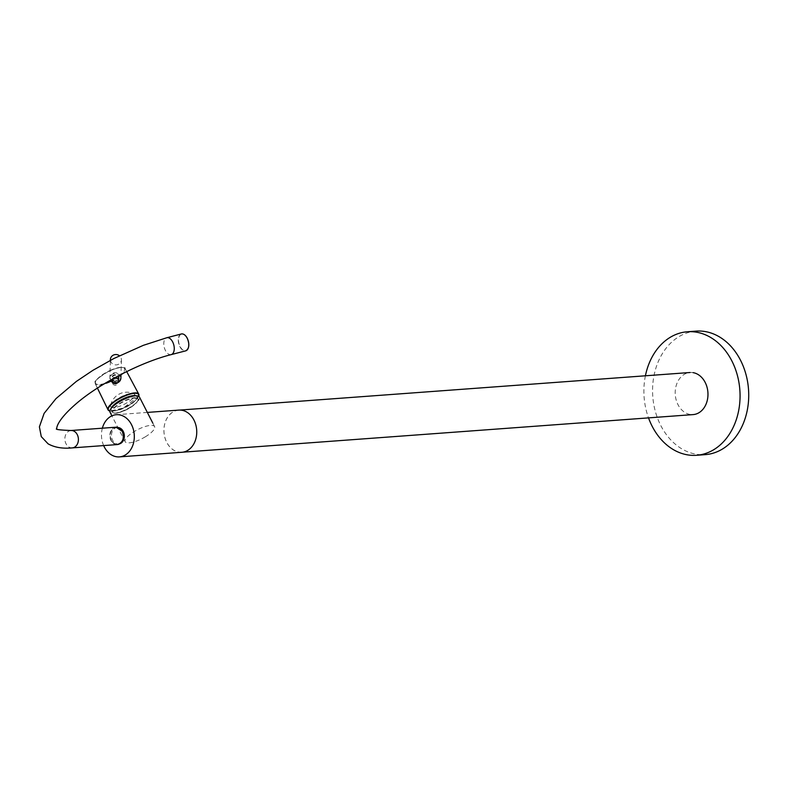 <?xml version="1.0" encoding="UTF-8"?>
<svg xmlns="http://www.w3.org/2000/svg" width="788" height="788" viewBox="0 0 788 788"><rect width="100%" height="100%" fill="white"/><g stroke="black" fill="none" stroke-linecap="round" stroke-linejoin="round"><path stroke-width="0.59" stroke-dasharray="3.94 2.96" d="M645.411 375.787A61.937 48.009 -94.2 0 0 648.514 417.876M696.1 331.118A61.937 48.009 -94.2 0 0 660.777 425.52A61.937 48.009 -94.2 0 0 705.191 454.646M693.105 372.645A21.099 16.361 -94.2 0 0 690.042 372.507A21.099 16.361 -94.2 0 0 675.198 392.779A21.099 16.361 -94.2 0 0 690.071 414.449A21.099 16.361 -94.2 0 0 693.135 414.596M178.817 452.095A21.099 16.361 -94.2 0 0 181.88 452.243A21.099 16.361 -94.2 0 0 196.724 431.962A21.099 16.361 -94.2 0 0 181.851 410.292A21.099 16.361 -94.2 0 0 178.787 410.144A21.099 16.361 -94.2 0 0 163.943 430.425A21.099 16.361 -94.2 0 0 178.817 452.095M119.54 443.88A8.304 6.432 85.8 0 1 118.505 444.068A8.304 6.432 85.8 0 1 112.546 440.167A8.304 6.432 85.8 0 1 117.284 427.51A8.304 6.432 85.8 0 1 118.338 427.539M111.394 440.256A8.304 6.432 85.8 0 1 116.132 427.598A8.304 6.432 85.8 0 1 122.081 431.499A8.304 6.432 85.8 0 1 117.353 444.156A8.304 6.432 85.8 0 1 111.394 440.256M117.501 382.761L118.85 380.338L113.787 377.176L111.788 380.161L112.704 382.485M116.851 383.598A3.536 3.319 -178.4 0 1 111.778 380.496A3.536 3.319 -178.4 0 1 113.777 377.6A3.536 3.319 -178.4 0 1 118.84 380.693A3.536 3.319 -178.4 0 1 116.851 383.598M110.793 406.795A13.416 4.058 -27.1 0 1 110.606 405.672L110.606 405.672A13.416 4.058 -27.1 0 1 120.328 397.182A13.416 4.058 -27.1 0 1 133.871 393.773A13.416 4.058 -27.1 0 1 134.521 394.296A13.416 4.058 -27.1 0 1 124.977 403.909A13.416 4.058 -27.1 0 1 110.793 406.795M113.472 384.583A2.748 2.591 -178.4 0 1 114.132 380.259A2.748 2.591 -178.4 0 1 118.003 382.702A2.748 2.591 -178.4 0 1 113.472 384.583M113.531 382.564A2.748 2.591 -178.4 0 1 114.191 378.23A2.748 2.591 -178.4 0 1 118.062 380.673A2.748 2.591 -178.4 0 1 113.531 382.564M110.438 360.303A5.506 5.181 1.6 0 0 121.411 359.86A5.506 5.181 1.6 0 0 119.431 355.743M113.364 382.988A3.211 3.024 1.6 0 0 118.525 380.683A3.211 3.024 1.6 0 0 114.004 377.836A3.211 3.024 1.6 0 0 112.901 382.584M145.416 436.759A16.558 5.004 -27.1 0 1 125.105 441.674A16.558 5.004 -27.1 0 1 134.275 431.509A16.558 5.004 -27.1 0 1 154.586 426.594A16.558 5.004 -27.1 0 1 145.416 436.759M139.446 397.004A16.558 5.004 -27.1 0 1 130.276 407.169A16.558 5.004 -27.1 0 1 109.965 412.094M178.778 410.105A21.148 16.39 -94.2 0 0 166.721 442.344A21.148 16.39 -94.2 0 0 181.89 452.282L182.964 452.164M102.361 428.199A21.148 16.39 -94.2 0 0 103.642 445.584M71.009 430.504A8.717 6.757 -94.2 0 0 66.034 443.792A8.717 6.757 -94.2 0 0 72.289 447.889M171.203 354.61A8.717 4.935 75.5 0 1 165.382 350.414A8.717 4.935 75.5 0 1 166.829 337.737M111.246 440.374A8.53 6.609 85.8 0 1 113.029 428.633A8.53 6.609 85.8 0 1 122.229 431.381A8.53 6.609 85.8 0 1 120.446 443.112A8.53 6.609 85.8 0 1 111.246 440.374M115.984 427.195A8.717 6.757 -94.2 0 0 111.01 440.482A8.717 6.757 -94.2 0 0 117.264 444.58M181.329 333.974A8.717 4.935 -104.5 0 0 179.881 346.651A8.717 4.935 -104.5 0 0 185.702 350.847M188.411 347.626A8.53 4.827 75.5 0 1 180.097 346.523A8.53 4.827 75.5 0 1 179.26 336.24A8.53 4.827 75.5 0 1 185.259 335.481M110.212 370.399A16.262 4.915 -27.1 0 1 124.711 369.326A16.262 4.915 -27.1 0 1 109.906 381.451A16.262 4.915 -27.1 0 1 95.407 382.515A16.262 4.915 -27.1 0 1 110.212 370.399M110.093 381.983A16.715 5.053 152.9 0 0 125.125 368.666A16.715 5.053 152.9 0 0 110.418 370.626A16.715 5.053 152.9 0 0 95.358 383.894A16.715 5.053 152.9 0 0 110.093 381.983M138.668 396.157A17.247 5.211 -27.1 0 1 123.243 407.869A17.247 5.211 -27.1 0 1 109.739 410.962M109.808 410.991A16.972 5.132 152.9 0 0 123.361 408.017A16.972 5.132 152.9 0 0 138.639 396.236M135.654 395.803A14.45 4.364 -27.1 0 1 136.915 396.679A14.45 4.364 -27.1 0 1 126.553 406.884A14.45 4.364 -27.1 0 1 111.187 409.849A14.45 4.364 -27.1 0 1 111.207 408.312M127.626 408.982A14.45 4.364 -27.1 0 1 112.26 411.947A14.45 4.364 -27.1 0 1 122.623 401.742A14.45 4.364 -27.1 0 1 137.989 398.787A14.45 4.364 -27.1 0 1 127.626 408.982M127.695 409.149A14.174 4.285 -27.1 0 1 112.714 412.203A14.174 4.285 -27.1 0 1 122.79 402.047A14.174 4.285 -27.1 0 1 137.772 398.994A14.174 4.285 -27.1 0 1 127.695 409.149C136.797 403.111 140.225 399.654 137.989 398.787L136.915 396.679L133.871 393.773A16.518 16.518 0 0 0 110.606 405.672L111.187 409.849L113.177 412.774C115.472 412.804 114.221 415.089 127.705 409.159M117.461 375.965A3.211 3.024 -178.4 0 1 116.683 381.018A3.211 3.024 -178.4 0 1 112.172 378.171A3.211 3.024 -178.4 0 1 117.461 375.965M112.999 380.722A3.674 3.447 1.6 0 0 118.18 380.348A3.674 3.447 1.6 0 0 117.767 375.482A3.674 3.447 1.6 0 0 112.585 375.856A3.674 3.447 1.6 0 0 112.999 380.722M112.113 381.707A5.043 4.748 -178.4 0 1 111.541 375.009A5.043 4.748 -178.4 0 1 118.653 374.497A5.043 4.748 -178.4 0 1 119.224 381.195A5.043 4.748 -178.4 0 1 112.113 381.707M120.889 378.102A5.506 5.181 1.6 0 0 113.147 373.207A5.506 5.181 1.6 0 0 110.438 380.19L109.887 377.787L110.379 360.333M179.861 410.065L178.787 410.144M117.284 427.51L116.132 427.598M118.505 444.068L117.353 444.156M97.416 388.1L95.358 383.894C92.551 382.485 97.505 377.984 110.222 370.37C120.692 366.844 125.666 366.272 125.125 368.666L126.691 371.591M138.718 396.275L123.361 408.036L109.798 411.07M112.507 382.544L112.556 380.515M118.525 380.683L118.584 378.348C117.816 381.116 116.043 381.835 113.285 380.515L112.172 378.171L112.103 380.505M121.411 359.86L120.997 374.458M118.003 382.702L118.062 380.673M125.105 441.674L111.886 415.857M154.586 426.594L152.793 423.077M147.336 412.419L116.338 414.695"/><path stroke-width="1.18" d="M648.514 417.876A61.937 48.009 -94.2 0 0 652.109 426.16A61.937 48.009 -94.2 0 0 696.523 455.287A61.937 48.009 -94.2 0 0 718.873 446.077A61.937 48.009 -94.2 0 0 731.845 360.884A61.937 48.009 -94.2 0 0 687.431 331.758A61.937 48.009 -94.2 0 0 665.082 340.968A61.937 48.009 -94.2 0 0 645.411 375.787M696.523 455.287L705.191 454.646A61.937 48.009 -94.2 0 0 740.513 360.244A61.937 48.009 -94.2 0 0 696.1 331.118L687.431 331.758M182.964 452.164L693.135 414.596A21.099 16.361 -94.2 0 0 707.979 394.325A21.099 16.361 -94.2 0 0 693.105 372.645M118.338 427.539A8.304 6.432 85.8 0 1 123.243 431.41A8.304 6.432 85.8 0 1 119.54 443.88M112.704 382.485L117.501 382.761M119.431 355.743A5.506 5.181 1.6 0 0 110.438 360.303M111.886 415.857L109.965 412.094A16.558 5.004 -27.1 0 1 119.126 401.929A16.558 5.004 -27.1 0 1 139.446 397.004L152.793 423.077M103.642 445.584A21.148 16.39 -94.2 0 0 104.282 446.934A21.148 16.39 -94.2 0 0 119.451 456.882L181.89 452.282A21.148 16.39 -94.2 0 0 193.947 420.043A21.148 16.39 -94.2 0 0 178.778 410.105L147.336 412.419M119.451 456.882A21.148 16.39 -94.2 0 0 131.507 424.643A21.148 16.39 -94.2 0 0 116.338 414.695A21.148 16.39 -94.2 0 0 102.361 428.199M56.795 428.672L56.805 428.702C56.785 429.332 54.776 422.132 76.594 403.358C99.8 383.421 141.111 362.135 171.203 354.61A8.717 4.935 75.5 0 0 172.661 341.923A8.717 4.935 75.5 0 0 166.829 337.737L143.377 345.321L113.787 358.56L93.063 370.232L76.347 381.431L55.987 398.62L44.118 413.375L39.4 426.85L41.271 436.611L48.088 443.831C54.618 447.466 62.685 448.815 72.289 447.889A8.717 6.757 -94.2 0 0 77.254 434.602A8.717 6.757 -94.2 0 0 71.009 430.504C59.524 430.051 54.776 429.43 56.775 428.633M122.238 431.292A8.717 6.757 -94.2 0 0 115.984 427.195L122.278 431.302C124.563 438.305 122.889 442.728 117.264 444.58A8.717 6.757 -94.2 0 0 122.238 431.292M187.16 338.16A8.717 4.935 -104.5 0 0 181.329 333.974C183.535 333.6 185.505 334.999 187.248 338.17C189.75 344.514 189.238 348.739 185.702 350.847A8.717 4.935 -104.5 0 0 187.16 338.16M185.259 335.481A8.53 4.827 75.5 0 1 187.199 338.16M187.229 338.219A8.53 4.827 75.5 0 1 188.411 347.626M109.739 410.962A17.247 5.211 -27.1 0 1 108.045 409.839A17.247 5.211 -27.1 0 1 123.578 396.147A17.247 5.211 -27.1 0 1 138.747 394.128A17.247 5.211 -27.1 0 1 138.668 396.157M138.639 396.236A16.972 5.132 152.9 0 0 123.696 396.482A16.972 5.132 152.9 0 0 109.808 410.991M111.207 408.312A14.45 4.364 -27.1 0 1 121.549 399.644A14.45 4.364 -27.1 0 1 135.654 395.803M120.889 378.102C119.54 382.919 116.516 384.189 111.827 381.904L110.428 380.2A5.506 5.181 1.6 0 0 120.889 378.102L120.997 374.458M690.042 372.507L179.861 410.065M71.009 430.504L115.984 427.195M166.829 337.737L181.329 333.974M171.203 354.61L185.702 350.847M72.289 447.889L117.264 444.58M126.691 371.591L138.747 394.128L138.718 396.275M97.416 388.1L108.045 409.839L109.798 411.07M110.399 359.545L110.379 360.333"/></g></svg>
